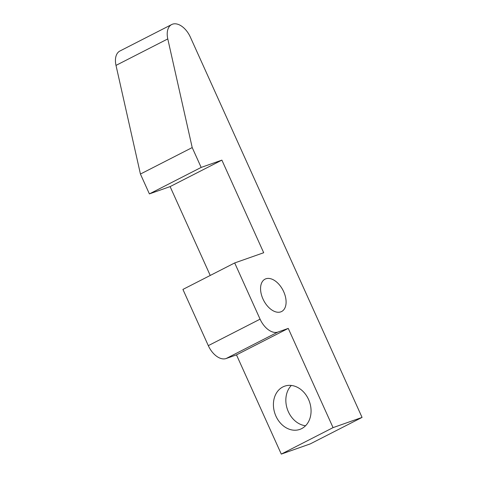 <?xml version="1.0" encoding="UTF-8"?>
<svg xmlns="http://www.w3.org/2000/svg" width="478" height="478" viewBox="0 0 478 478"><rect width="100%" height="100%" fill="white"/><g stroke="black" fill="none" stroke-linecap="round" stroke-linejoin="round"><path stroke-width="0.72" d="M262.972 298.983A18.182 10.916 -117.1 0 1 265.051 279.146A18.182 10.916 -117.1 0 1 283.687 291.688A18.182 10.916 -117.1 0 1 281.608 311.525A18.182 10.916 -117.1 0 1 262.972 298.983M305.55 425.749A22.908 18.26 70.6 0 1 288.359 411.749A22.908 18.26 70.6 0 1 291.353 385.447M308.549 399.453A22.908 18.26 70.6 0 1 299.849 429.399A22.908 18.26 70.6 0 1 275.931 416.129A22.908 18.26 70.6 0 1 284.625 386.182A22.908 18.26 70.6 0 1 308.549 399.453M362.061 417.408L333.058 427.625L288.258 328.404L277.903 332.055A18.182 10.916 -117.1 0 1 260.08 319.167L234.692 262.942L263.695 252.731L221.882 160.124L201.166 167.419L192.204 147.577L167.784 38.921A18.182 10.916 -117.1 0 1 171.698 24.533A18.182 10.916 -117.1 0 1 190.334 37.075L362.061 417.408L310.288 443.883L281.285 454.1L333.058 427.625M234.692 262.942L182.919 289.423L208.306 345.642A18.182 10.916 62.9 0 0 226.13 358.53L236.485 354.885L288.258 328.404M236.485 354.885L281.285 454.1M171.698 24.533L119.924 51.009A18.182 10.916 62.9 0 0 116.005 65.396L140.43 174.052L149.393 193.901L170.108 186.599L221.882 160.124M170.108 186.599L210.23 275.453M149.393 193.901L201.166 167.419M140.43 174.052L192.204 147.577M226.13 358.53L277.903 332.055M208.306 345.642L260.08 319.167M116.005 65.396L167.784 38.921"/></g></svg>
